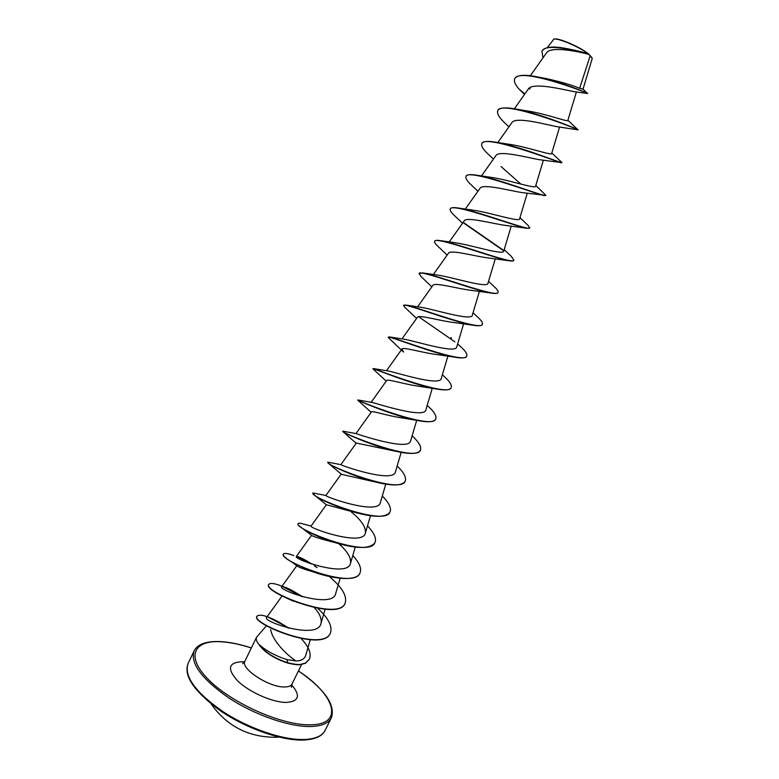 <?xml version="1.0" encoding="UTF-8"?>
<svg xmlns="http://www.w3.org/2000/svg" width="779" height="779" viewBox="0 0 779 779"><rect width="100%" height="100%" fill="white"/><g stroke="black" fill="none" stroke-linecap="round" stroke-linejoin="round"><path stroke-width="1.17" d="M514.822 78.621L514.89 78.484C517.168 74.959 524.413 74.375 536.614 76.741L544.365 78.192C559.205 81.357 570.968 84.716 579.654 88.27L583.023 89.147L592.137 58.844L591.943 57.695L588.866 54.179C580.715 47.149 557.394 37.149 553.888 39.125L547.296 47.626M592.098 58.143L588.856 54.355C577.823 51.443 550.364 45.747 546.342 53.099L530.333 75.748M266.515 625.722L256.554 637.212C255.668 639.16 256.622 641.75 259.407 644.993L259.407 644.769C266.282 650.942 275.513 655.899 287.12 659.647L295.864 660.933C287.412 655.305 272.747 641.545 270.634 629.539M579.654 88.27L590.2 55.669M524.871 93.908L519.009 89.059C515.114 84.59 513.702 81.152 514.753 78.757C519.32 66.546 588.077 92.915 587.444 93.47L574.318 91.679C566.099 90.296 532.271 81.435 528.201 89.205L514.344 108.787M567.901 120.268L577.999 129.859L557.306 126.724C548.689 125.302 515.299 115.876 511.861 122.702L497.82 142.528M561.708 162.597L540.168 159.802C530.148 158.361 498.794 149.607 495.863 155.654L481.461 175.966M501.092 166.579L520.859 184.078M545.699 195.393L523.011 192.715C511.793 191.264 482.474 183.075 479.961 188.391L465.267 209.103M519.944 217.692L528.181 225.482L529.671 228.101L526.672 228.257L505.814 225.443C493.652 223.982 466.251 216.289 464.167 220.934L449.23 241.957M513.809 260.303L513.76 260.439C513.41 261.131 511.822 261.228 508.989 260.731L488.608 258.005C475.667 256.505 450.194 249.241 448.461 253.263L433.338 274.539M498.005 292.446L497.947 292.592C497.421 293.595 495.103 293.741 491.023 293.04L471.383 290.372C457.848 288.834 434.263 281.959 432.871 285.396L417.583 306.858M482.289 324.405L482.23 324.541C481.48 325.924 478.325 326.138 472.775 325.164L454.147 322.564C440.184 320.958 418.469 314.434 417.369 317.316L401.974 338.914M466.67 356.159L466.611 356.295C465.579 358.136 461.45 358.398 454.235 357.094L436.892 354.562C422.705 352.877 402.792 346.665 401.964 349.041L403.541 352.05L388.955 338.222M451.148 387.718L451.08 387.854C449.707 390.211 444.478 390.532 435.403 388.809L419.628 386.355C405.343 384.573 387.241 378.672 386.657 380.571L371.155 402.276M435.714 419.092L435.646 419.219C433.854 422.179 427.369 422.53 416.22 420.271L402.344 417.953C388.156 416.054 371.787 410.445 371.447 411.906L355.945 433.582M420.368 450.272L420.309 450.398C417.982 454.03 410.095 454.381 396.647 451.45L356.324 443.047L340.861 464.654M405.129 481.266L405.061 481.393C402.052 485.804 392.558 486.096 376.588 482.269L341.494 474.323M389.967 512.076L389.909 512.202C385.985 517.499 374.631 517.645 355.847 512.631L326.372 504.753L311.074 526.078C308.377 527.85 363.014 547.092 365.409 532.972C366.072 527.237 361.378 520.245 351.329 511.988M336.45 542.739L332.76 542.057C319.857 538.659 312.778 536.419 311.542 535.329L296.322 556.508C293.06 559.088 347.853 578.349 350.501 563.324C351.348 557.891 347.444 551.357 338.816 543.713M314.443 572.244C304.433 569.371 298.6 567.248 296.955 565.885L292.368 562.399C285.776 558.455 282.748 555.758 283.283 554.317L283.361 554.2M293.352 601.193L281.716 595.808M295.864 660.933C301.307 660.894 304.608 658.985 305.777 655.207L310.266 639.812M288.026 627.991L279.359 622.275L272.163 618.692L279.359 622.275M282.027 596.032L266.545 617.552C262.289 621.535 317.686 640.328 320.967 623.492C321.97 619.003 319.779 613.735 314.404 607.678M284.51 587.103C286.331 587.882 294.18 591.358 299.107 594.708C293.04 590.823 288.269 588.311 284.773 587.171M296.77 565.729L281.657 586.753C277.83 590.122 332.769 609.421 335.691 593.501L340.141 578.281M312.165 564.2C305.339 559.926 300.509 557.413 297.675 556.634L296.322 556.508M341.299 473.992L325.914 495.463C323.772 496.418 378.273 515.64 380.405 502.426L385.78 484.139M397.173 465.988C403.911 472.551 406.58 477.605 405.187 481.14C400.893 495.308 323.918 464.703 327.852 462.161L340.89 464.654C340.637 465.365 393.746 483.808 395.489 471.684L401.185 452.346M412.14 435.782C418.917 442.131 421.682 446.912 420.436 450.145C416.736 463.135 339.498 432.442 342.838 431.157L356.207 433.63C359.226 434.721 409.364 451.596 410.669 440.758L416.697 420.368M427.204 405.392C434.02 411.516 436.883 416.044 435.782 418.966C432.676 430.758 355.185 399.987 357.921 399.958L371.885 402.392C377.737 403.736 425.013 419.287 425.947 409.637L432.277 388.254M373.501 368.584L387.903 370.921C396.258 372.45 440.69 386.861 441.313 378.312L447.915 356.052M389.597 336.966L404.233 339.225C414.74 340.881 456.377 354.299 456.786 346.801L463.632 323.752M406.21 305.125L420.864 307.296C433.251 309.059 472.162 321.61 472.347 315.086L479.416 291.317M423.318 273.03L437.798 275.123C451.762 276.983 487.995 288.775 488.005 283.176L495.288 258.755M504.198 249.64L511.365 256.437L513.897 260.176C514.237 265.084 457.487 243.233 440.096 240.575L455.033 242.736C470.302 244.684 503.925 255.785 503.77 251.062L511.238 226.037M459.045 208.139L472.561 210.106C488.842 212.151 519.924 222.648 519.632 218.733L527.276 193.182M535.816 185.48L545.816 195.286C546.907 197.993 498.813 178.654 476.544 175.168L490.381 177.261C507.489 179.433 535.942 189.346 535.592 186.21L543.391 160.162M551.795 153.005L561.932 162.538C563.305 164.252 519.554 146.053 495.551 142.148L508.521 144.193C526.127 146.51 552.107 155.897 551.659 153.473L559.604 126.987M578.135 129.587C579.732 130.385 540.363 113.286 515.133 108.924L526.964 110.91C544.852 113.403 568.339 122.274 567.813 120.521M564.697 48.22C574.094 49.944 581.894 51.803 588.087 53.8C579.118 46.643 556.966 37.363 553.499 39.262M587.444 93.47L583.043 89.059M542.953 57.899L541.95 51.19C545.329 42.426 579.089 51.346 588.817 54.335L588.856 54.355M536.614 76.741C560.637 81.376 588.924 93.947 587.678 93.198M542.018 51.054L542.087 50.917C544.969 47.013 552.194 46.068 563.782 48.074L588.817 54.335M528.474 88.855L530.148 88.874M259.407 644.993L259.349 645.119C264.879 652.539 274.286 658.508 287.587 663.036L287.12 659.647M519.009 89.059L524.52 94.415M577.911 129.85C577.512 128.847 500.527 98.991 497.752 110.764C496.671 113.666 499.456 118.135 506.107 124.192L508.96 126.792M561.162 162.821C555.855 161.175 483.681 133.667 481.821 143.725C480.945 145.965 483.155 149.539 488.452 154.437L493.438 159.072M544.073 195.617C534.482 193.465 467.088 168.011 465.978 176.482C465.297 178.167 467.011 180.932 471.11 184.769L477.955 191.225M526.672 228.257C513.361 225.667 450.71 202.014 450.243 209.035C449.726 210.262 451.002 212.316 454.069 215.199L462.522 223.242M464.07 223.33L503.809 250.877M508.989 260.731C492.484 257.742 434.546 235.716 434.594 241.383C434.234 242.23 435.13 243.681 437.301 245.726L447.146 255.123M491.023 293.04C471.831 289.671 418.566 269.096 419.053 273.546L421.283 276.788M472.775 325.164C451.411 321.415 402.753 302.184 403.6 305.504L404.973 307.442M454.235 357.094C431.196 352.945 387.114 334.98 388.234 337.268L388.682 337.979M435.403 388.809C411.176 384.251 371.632 367.484 372.975 368.837L373.219 369.139M416.22 420.271C391.535 415.324 356.675 399.88 357.804 400.221L371.174 412.276M396.647 451.45C373.453 446.425 344.484 433.29 342.935 431.654L342.838 431.157M376.588 482.269C355.662 477.274 332.292 466.455 328.563 463.369L327.852 462.161M355.847 512.631C335.963 506.486 322.302 500.77 314.872 495.473L312.924 493.126M374.903 542.7L374.845 542.827C369.606 549.176 356.003 548.991 334.025 542.301C319.721 537.5 309.136 532.807 302.281 528.22C299.107 526.059 297.685 524.618 298.006 523.868L298.094 523.751M359.927 573.14L359.869 573.266C356.558 581.845 331.231 579.109 309.545 570.452L292.368 562.399M296.478 556.897L309.166 563.139M345.039 603.404L344.98 603.53C338.388 622.285 262.406 591.982 268.648 584.591L268.716 584.474M282.543 586.606L301.716 596.51M330.247 633.473L330.189 633.6C322.058 652.86 249.942 623.083 256.982 616.286L257.051 616.17M268.901 617.581L285.591 626.238M309.282 659.433L305.514 663.241L300.48 664.643C298.338 664.75 297.471 665.256 287.587 663.036M515.133 108.924C505.23 107.19 499.475 107.706 497.888 110.491L497.83 110.628M495.551 142.148C487.683 140.843 483.146 141.281 481.948 143.453L481.889 143.589M476.544 175.168C470.467 174.214 466.991 174.564 466.115 176.21L466.056 176.346M529.808 227.828C530.557 231.606 478.131 211.051 458.062 207.983C453.563 207.302 451.002 207.565 450.369 208.762L450.243 209.035M463.924 222.862L503.799 250.517M440.096 240.575C436.941 240.107 435.149 240.283 434.731 241.12L434.672 241.256M488.56 281.326L494.47 286.915C497.314 289.496 498.521 291.297 498.083 292.32C497.927 298.445 436.892 275.162 422.637 272.923L419.053 273.546M473.048 312.749L477.508 316.936C481.334 320.403 482.951 322.847 482.367 324.268C481.636 331.688 416.317 306.819 405.684 305.037L403.688 305.387M418.596 316.712L454.907 341.854M457.643 343.909L460.457 346.509C465.404 350.949 467.497 354.124 466.738 356.032C465.336 364.825 395.761 338.154 389.227 336.908L388.234 337.268M442.365 374.787L443.309 375.644C449.512 381.145 452.151 385.118 451.216 387.591C449.006 397.865 375.215 369.149 373.297 368.545L373.277 368.827M382.285 496.019C388.984 502.796 391.574 508.103 390.036 511.949C385.157 527.286 308.426 496.749 312.944 492.98L325.963 495.473M367.493 525.864C374.163 532.855 376.647 538.425 374.972 542.574C369.509 559.059 293.04 528.6 298.133 523.615C298.523 522.933 300.392 523.099 303.732 524.111L311.113 526.029M352.79 555.524C359.421 562.73 361.816 568.553 359.995 573.013C353.978 590.648 277.733 560.257 283.41 554.064C284.179 552.876 287.636 553.363 293.771 555.544M296.302 556.527L310.675 563.684M314.327 565.866L317.082 567.609M329.215 576.479C342.088 587.22 347.385 596.149 345.107 603.277C338.514 622.022 262.533 591.719 268.774 584.338C270.926 582.059 278.843 584.24 292.505 590.881M296.926 593.306L302.632 596.772M317.783 608.331C328.563 618.273 332.73 626.608 330.306 633.356C322.185 652.598 250.059 622.82 257.099 616.033C261.199 613.326 271.852 617.396 289.058 628.264M301.191 638.605C308.893 646.774 311.61 653.678 309.341 659.316L305.641 662.987L300.597 664.39C298.464 664.497 297.597 665.003 287.704 662.783C274.325 658.216 264.889 652.208 259.407 644.769M304.122 739.505C315.271 739.037 322.272 735.989 325.135 730.351C322.311 736.233 315.067 739.466 303.411 740.05C281.91 740.819 246.865 728.725 221.002 711.227C194.283 691.781 183.308 675.87 188.08 663.513C183.815 676.094 195.198 691.976 222.249 711.159C248.209 728.414 282.845 740.245 304.122 739.505M298.435 670.962C334.97 694.664 344.883 724.674 310.324 724.801C282.748 725.648 232.921 703.885 209.327 680.447C185.324 657.018 193.114 639.861 221.139 641.76C230.204 642.315 240.263 644.389 251.325 647.992M298.464 670.894C324.746 689.327 335.71 704.966 331.367 717.8C328.582 723.282 321.639 726.184 310.548 726.515C289.369 726.992 254.743 715.034 228.705 697.857C201.547 678.791 190.027 663.124 194.137 650.874L188.08 663.513M301.609 664.487L291.989 684.098C290.976 686.046 288.434 687 284.345 686.961C268.706 687.302 239.971 668.333 244.937 661.157L242.697 663.63M291.667 684.868C300.83 695.628 299.039 701.48 286.283 702.424C272.718 702.492 249.446 692.268 237.858 681.099C226.66 668.723 228.237 662.277 242.6 661.741L244.538 661.877M211.197 704.041C227.02 726.232 248.55 737.304 275.776 737.265L278.97 737.1M251.364 647.914C240.166 644.272 229.961 642.159 220.769 641.594C206.503 640.961 197.632 644.048 194.137 650.874M331.367 717.8L325.135 730.351M576.421 91.903L567.823 120.521M401.964 349.041L386.491 370.716M370.473 515.717L365.409 532.972M355.263 547.101L350.501 563.324M325.116 609.275L320.967 623.492M256.554 637.212L244.937 661.157M291.989 684.098L291.414 687.39M431.829 286.847L420.816 276.36M416.57 318.436L404.603 307.101M386.248 381.145L373.073 369.012M356.178 443.261L342.935 431.654M341.231 474.09L328.563 463.369M326.352 504.773L314.872 495.473M332.76 542.057L334.025 542.301M311.542 535.329L302.281 528.22M315.115 572.399L309.545 570.452M297.13 602.342L281.511 595.653M450.973 337.502L451.489 338.018"/></g></svg>
